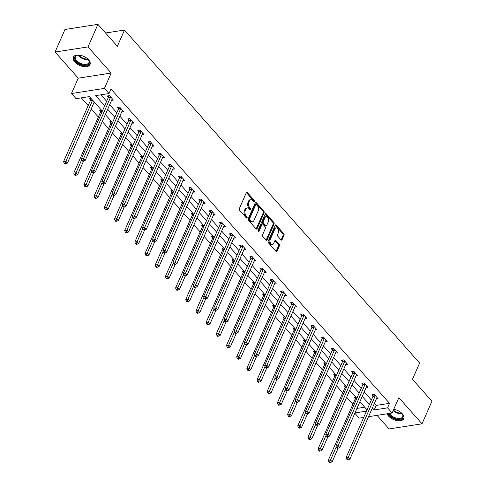 <?xml version="1.0" encoding="UTF-8"?>
<svg xmlns="http://www.w3.org/2000/svg" width="487" height="487" viewBox="0 0 487 487"><rect width="100%" height="100%" fill="white"/><g stroke="black" fill="none" stroke-linecap="round" stroke-linejoin="round"><path stroke-width="0.73" d="M254.336 201.356A0.804 0.517 81.2 0 0 254.159 200.23L247.353 192.548A1.151 0.737 81.2 0 0 246.787 192.298A1.151 0.737 81.2 0 0 246.325 192.712L239.324 208.655A1.151 0.737 81.2 0 0 239.58 210.262L246.385 217.945A0.804 0.517 81.2 0 0 246.927 216.703L246.045 215.711A3.683 2.356 81.2 0 1 245.241 210.561L245.825 209.233A3.683 2.356 81.2 0 1 247.311 207.906A3.683 2.356 81.2 0 1 249.119 208.716L250.001 209.708A0.804 0.517 81.2 0 0 250.543 208.466L249.661 207.474A3.683 2.356 81.2 0 1 248.857 202.324L249.441 200.997A3.683 2.356 81.2 0 1 250.927 199.67A3.683 2.356 81.2 0 1 252.735 200.474L253.617 201.472A0.804 0.517 81.2 0 0 254.336 201.356M253.496 201.338A0.804 0.517 81.2 0 0 253.27 200.37L246.465 192.688A1.151 0.737 81.2 0 0 246.379 192.602M246.264 217.811A0.804 0.517 81.2 0 0 246.038 216.843L245.156 215.851L246.045 215.711M249.88 209.574A0.804 0.517 81.2 0 0 249.654 208.606L248.772 207.614L249.661 207.474M387.092 413.792A9.15 4.961 -156.3 0 0 388.498 416.038A9.15 4.961 -156.3 0 0 397.149 420.628A9.15 4.961 -156.3 0 0 403.82 418.637A9.15 4.961 -156.3 0 0 402.39 413.883A9.15 4.961 -156.3 0 0 393.758 409.299M88.604 59.804A9.15 4.961 -156.3 0 0 79.953 55.214A9.15 4.961 -156.3 0 0 73.281 57.204A9.15 4.961 -156.3 0 0 74.712 61.965A9.15 4.961 -156.3 0 0 83.362 66.549A9.15 4.961 -156.3 0 0 90.034 64.558A9.15 4.961 -156.3 0 0 88.604 59.804M281.029 239.89A1.151 0.737 81.2 0 0 281.596 240.14A1.151 0.737 81.2 0 0 282.058 239.726L284.024 235.251A1.151 0.737 81.2 0 0 283.769 233.644L276.214 225.116A1.151 0.737 81.2 0 0 275.648 224.86A1.151 0.737 81.2 0 0 275.179 225.28L268.185 241.217A1.151 0.737 81.2 0 0 268.434 242.83L275.995 251.359A1.151 0.737 81.2 0 0 276.561 251.609A1.151 0.737 81.2 0 0 277.024 251.195L279.398 245.795A1.151 0.737 81.2 0 0 279.142 244.182L275.91 240.535A1.151 0.737 81.2 0 0 275.344 240.28A1.151 0.737 81.2 0 0 274.881 240.694L273.706 243.378A3.08 1.972 81.2 0 1 272.464 244.486A3.08 1.972 81.2 0 1 270.37 242.891A3.08 1.972 81.2 0 1 270.279 239.507L274.881 229.012A3.08 1.972 81.2 0 1 276.123 227.904A3.08 1.972 81.2 0 1 278.217 229.499A3.08 1.972 81.2 0 1 278.308 232.877L277.541 234.631A1.151 0.737 81.2 0 0 277.797 236.238L281.029 239.89M374.381 403.388L376.183 405.421L389.539 403.346L387.561 407.856L392.126 413.013L368.549 416.677M97.917 24.35L88.013 46.91L55.068 52.03L64.972 29.47L97.917 24.35L117.367 46.295L124.495 30.054L419.611 363.071L412.483 379.312L431.932 401.258L422.028 423.818L398.859 397.672L392.126 413.013M55.068 52.03L78.237 78.17L111.182 73.05L88.013 46.91M111.182 73.05L104.449 88.39L109.015 93.547L95.659 95.622L104.675 105.795M389.539 403.346L110.999 89.036L109.015 93.547M264.1 212.77A1.151 0.737 81.2 0 0 263.851 211.163L256.29 202.635A1.151 0.737 81.2 0 0 255.724 202.379A1.151 0.737 81.2 0 0 255.261 202.799L248.26 218.736A1.151 0.737 81.2 0 0 248.516 220.349L256.071 228.878A1.151 0.737 81.2 0 0 256.637 229.127A1.151 0.737 81.2 0 0 257.099 228.713L264.1 212.77L263.211 212.91A1.151 0.737 81.2 0 0 262.956 211.303L255.401 202.775A1.151 0.737 81.2 0 0 255.316 202.689M266.249 213.872L273.81 222.407A1.151 0.737 81.2 0 1 274.059 224.014L267.065 239.957A1.151 0.737 81.2 0 1 266.602 240.371A1.151 0.737 81.2 0 1 266.036 240.115L262.797 236.469A1.151 0.737 81.2 0 1 262.548 234.862L265.385 228.391A1.151 0.737 81.2 0 0 265.135 226.784L262.986 224.361A1.151 0.737 81.2 0 0 262.42 224.111A1.151 0.737 81.2 0 0 261.957 224.525L259.005 231.258A0.804 0.517 81.2 0 1 258.104 230.248L265.22 214.037A1.151 0.737 81.2 0 1 265.683 213.623A1.151 0.737 81.2 0 1 266.249 213.872L265.36 214.012L272.921 222.541L273.81 222.407M377.048 415.356L389.083 428.937L422.028 423.818M124.495 30.054L105.576 32.994M100.912 94.807L106.653 101.284M109.672 104.687L116.837 112.771M119.857 116.18L127.016 124.258M130.035 127.667L137.2 135.745M140.219 139.154L147.378 147.238M150.398 150.641L157.563 158.725M160.582 162.128L167.741 170.213M170.76 173.622L177.925 181.7M180.939 185.109L188.104 193.193M191.123 196.596L198.282 204.68M201.301 208.083L208.466 216.167M211.486 219.576L218.645 227.654M221.664 231.063L228.829 239.141M231.849 242.55L239.007 250.635M242.027 254.037L249.192 262.122M252.211 265.525L259.37 273.609M262.39 277.018L269.555 285.096M272.574 288.505L279.733 296.583M282.752 299.992L289.917 308.076M292.93 311.479L300.095 319.563M303.115 322.966L310.274 331.05M313.293 334.459L320.458 342.538M323.478 345.947L330.636 354.025M333.656 357.434L340.821 365.518M343.84 368.921L350.999 377.005M354.019 380.408L361.184 388.492M364.203 391.901L371.362 399.979M111.584 100.34L113.416 100.054L109.502 95.635L107.274 95.982L108.333 97.175M121.768 111.827L123.601 111.541L119.68 107.122L117.458 107.469L118.511 108.662M131.947 123.314L133.779 123.028L129.865 118.609L127.637 118.956L128.696 120.149M142.125 134.802L143.963 134.522L140.043 130.102L137.821 130.443L138.874 131.636M152.309 146.295L154.142 146.009L150.227 141.589L147.999 141.936L149.059 143.129M162.488 157.782L164.32 157.496L160.406 153.076L158.178 153.423L159.237 154.616M172.672 169.269L174.504 168.983L170.59 164.563L168.362 164.91L169.415 166.104M182.85 180.756L184.683 180.47L180.768 176.05L178.54 176.397L179.6 177.591M193.035 192.243L194.867 191.963L190.953 187.544L188.725 187.891L189.778 189.078M203.213 203.736L205.045 203.45L201.131 199.031L198.903 199.378L199.962 200.571M213.397 215.224L215.23 214.937L211.309 210.518L209.087 210.865L210.141 212.058M223.576 226.711L225.408 226.425L221.494 222.005L219.266 222.352L220.325 223.545M233.754 238.198L235.592 237.912L231.672 233.498L229.45 233.839L230.503 235.032M243.938 249.685L245.771 249.405L241.856 244.985L239.628 245.332L240.688 246.519M254.117 261.178L255.949 260.892L252.035 256.472L249.813 256.819L250.866 258.013M264.301 272.665L266.133 272.379L262.219 267.96L259.991 268.307L261.05 269.5M274.479 284.152L276.312 283.866L272.397 279.447L270.169 279.794L271.229 280.987M284.664 295.639L286.496 295.353L282.582 290.94L280.354 291.281L281.407 292.474M294.842 307.127L296.674 306.847L292.76 302.427L290.532 302.774L291.591 303.961M305.026 318.62L306.859 318.334L302.944 313.914L300.716 314.261L301.77 315.454M315.205 330.107L317.037 329.821L313.123 325.401L310.895 325.748L311.954 326.941M325.389 341.594L327.221 341.308L323.301 336.888L321.079 337.235L322.132 338.428M335.567 353.081L337.4 352.795L333.485 348.382L331.257 348.722L332.317 349.916M345.746 364.568L347.584 364.288L343.664 359.869L341.442 360.216L342.495 361.403M355.93 376.061L357.762 375.775L353.848 371.356L351.62 371.703L352.679 372.896M366.108 387.549L367.941 387.262L364.026 382.843L361.804 383.19L362.858 384.383M376.293 399.036L378.125 398.75L374.211 394.33L371.983 394.677L373.042 395.87M81.323 97.85L88.177 105.582M91.197 108.985L98.356 117.069M102.294 121.507L108.54 128.556M112.473 132.994L118.718 140.043M122.651 144.487L128.903 151.53M132.835 155.974L139.081 163.023M143.014 167.461L149.259 174.51M153.198 178.948L159.444 185.997M163.376 190.435L169.622 197.485M173.561 201.928L179.806 208.978M183.739 213.416L189.985 220.465M193.923 224.903L200.169 231.952M204.102 236.39L210.347 243.439M214.286 247.877L220.532 254.926M224.464 259.37L230.71 266.419M234.643 270.857L240.895 277.907M244.827 282.344L251.073 289.394M255.005 293.831L261.251 300.881M265.19 305.325L271.436 312.368M275.368 316.812L281.614 323.861M285.552 328.299L291.798 335.348M295.731 339.786L301.977 346.835M305.915 351.273L312.161 358.322M316.093 362.766L322.339 369.81M326.278 374.253L332.524 381.303M336.456 385.741L342.702 392.79M346.634 397.228L352.886 404.277M356.953 408.41L364.696 407.205M91.112 98.49L89.468 98.745L90.521 99.938M93.778 103.104L95.026 102.909M101.296 109.983L99.646 110.239L100.706 111.432M111.474 121.47L109.831 121.726L110.884 122.919M121.653 132.957L120.009 133.213L121.068 134.406M131.837 144.444L130.193 144.7L131.246 145.893M142.015 155.937L140.372 156.193L141.431 157.38M152.2 167.425L150.55 167.68L151.609 168.873M162.378 178.912L160.734 179.167L161.787 180.36M172.562 190.399L170.913 190.654L171.972 191.848M182.741 201.886L181.097 202.142L182.15 203.335M192.925 213.379L191.275 213.635L192.335 214.822M203.103 224.866L201.46 225.122L202.513 226.315M213.288 236.353L211.638 236.609L212.697 237.802M223.466 247.84L221.822 248.096L222.876 249.289M233.644 259.327L232.001 259.583L233.06 260.776M243.829 270.821L242.185 271.076L243.238 272.263M254.007 282.308L252.363 282.563L253.423 283.757M264.191 293.795L262.542 294.051L263.601 295.244M274.37 305.282L272.726 305.538L273.779 306.731M284.554 316.769L282.904 317.025L283.964 318.218M294.732 328.262L293.089 328.518L294.142 329.705M304.917 339.749L303.267 340.005L304.326 341.198M315.095 351.237L313.451 351.492L314.505 352.685M325.279 362.724L323.63 362.979L324.689 364.173M335.458 374.211L333.814 374.466L334.867 375.66M345.636 385.704L343.992 385.96L345.052 387.147M355.82 397.191L354.177 397.447L355.23 398.64M363.704 417.426L359.181 418.132L354.84 413.232M102.325 111.146L89.425 96.59L76.069 98.666L71.504 93.51L104.449 88.39M78.237 78.17L71.504 93.51M372.403 407.899L374.205 409.932L387.561 407.856M107.694 109.204L114.859 117.282M117.872 120.691L125.037 128.769M128.057 132.178L135.216 140.262M138.235 143.665L145.4 151.749M148.419 155.152L155.578 163.236M158.598 166.645L165.763 174.723M168.782 178.132L175.941 186.211M178.96 189.62L186.125 197.704M189.145 201.107L196.304 209.191M199.323 212.594L206.488 220.678M209.507 224.087L216.666 232.165M219.686 235.574L226.851 243.652M229.864 247.061L237.029 255.145M240.048 258.548L247.207 266.632M250.227 270.035L257.392 278.12M260.411 281.529L267.57 289.607M270.589 293.016L277.754 301.1M280.774 304.503L287.933 312.587M290.952 315.99L298.117 324.074M301.136 327.483L308.295 335.561M311.315 338.97L318.48 347.048M321.493 350.457L328.658 358.542M331.677 361.944L338.842 370.029M341.856 373.432L349.021 381.516M352.04 384.925L359.199 393.003M362.218 396.412L369.383 404.49M367.034 409.841L359.869 401.763M356.855 398.354L349.69 390.276M346.671 386.867L339.512 378.783M336.493 375.38L329.328 367.295M326.308 363.892L319.149 355.808M316.13 352.399L308.965 344.321M305.946 340.912L298.787 332.834M295.767 329.425L288.602 321.341M285.583 317.938L278.424 309.854M275.405 306.451L268.24 298.367M265.22 294.958L258.061 286.88M255.042 283.471L247.877 275.392M244.864 271.983L237.699 263.899M234.679 260.496L227.52 252.412M224.501 249.009L217.336 240.925M214.317 237.516L207.158 229.438M204.138 226.029L196.973 217.951M193.954 214.542L186.795 206.458M183.776 203.055L176.611 194.97M173.591 191.568L166.432 183.483M163.413 180.074L156.248 171.996M153.228 168.587L146.07 160.503M143.05 157.1L135.885 149.016M132.872 145.613L125.707 137.529M122.687 134.12L115.529 126.042M112.509 122.633L105.344 114.555M354.974 412.921L366.468 411.131M376.183 405.421L374.205 409.932M250.927 199.67L250.032 199.81A3.683 2.356 81.2 0 0 248.547 201.137L249.441 200.997M248.772 207.614A3.683 2.356 81.2 0 1 247.968 202.464L248.547 201.137M247.311 207.906L246.416 208.046A3.683 2.356 81.2 0 0 244.931 209.373L245.825 209.233M245.156 215.851A3.683 2.356 81.2 0 1 244.352 210.701L244.931 209.373M256.156 228.963A1.151 0.737 81.2 0 0 256.211 228.853L263.211 212.91M256.448 204.668A0.804 0.517 81.2 0 0 255.73 204.784L249.588 218.779A0.804 0.517 81.2 0 0 249.764 219.905L250.689 220.952A3.683 2.356 81.2 0 0 252.503 221.755A3.683 2.356 81.2 0 0 253.983 220.428L258.183 210.865A3.683 2.356 81.2 0 0 257.38 205.715L256.448 204.668M256.052 204.491L255.164 204.631A0.804 0.517 81.2 0 0 254.841 204.924L255.73 204.784M252.503 221.755L251.609 221.895A3.683 2.356 81.2 0 1 249.801 221.092L248.869 220.039A0.804 0.517 81.2 0 1 248.693 218.913L254.841 204.924M266.115 240.201A1.151 0.737 81.2 0 0 266.17 240.091L273.17 224.148A1.151 0.737 81.2 0 0 272.921 222.541M262.42 224.111L261.531 224.251A1.151 0.737 81.2 0 0 261.069 224.665L258.183 231.234M268.331 221.682A3.08 1.972 81.2 0 0 268.234 218.304A3.08 1.972 81.2 0 0 266.146 216.709A3.08 1.972 81.2 0 0 264.904 217.817L263.278 221.512A1.151 0.737 81.2 0 0 263.534 223.125L265.677 225.542A1.151 0.737 81.2 0 0 266.243 225.798A1.151 0.737 81.2 0 0 266.706 225.384L268.331 221.682M266.146 216.709L265.251 216.843A3.08 1.972 81.2 0 0 264.015 217.957L264.904 217.817M266.243 225.798L265.354 225.938A1.151 0.737 81.2 0 1 264.788 225.682L262.639 223.259A1.151 0.737 81.2 0 1 262.39 221.652L264.015 217.957M276.123 227.904L275.234 228.044A3.08 1.972 81.2 0 0 273.992 229.152L274.881 229.012M272.464 244.486L271.569 244.626A3.08 1.972 81.2 0 1 269.481 243.025A3.08 1.972 81.2 0 1 269.384 239.647L273.992 229.152M276.08 251.444A1.151 0.737 81.2 0 0 276.135 251.335L278.503 245.929A1.151 0.737 81.2 0 0 278.254 244.322L275.021 240.669A1.151 0.737 81.2 0 0 274.936 240.59M281.115 239.969A1.151 0.737 81.2 0 0 281.169 239.866L283.13 235.391A1.151 0.737 81.2 0 0 282.88 233.784L275.319 225.256A1.151 0.737 81.2 0 0 275.24 225.171M90.679 98.563L90.503 100.115A1.175 0.749 -98.8 0 1 90.405 100.505L63.584 161.593L65.812 161.246L67.443 163.09L94.247 102.033M92.615 100.188L65.118 163.078L64.229 163.218L64.881 163.955L65.775 163.815L65.118 163.078M67.443 163.09L65.775 163.815M64.229 163.218L63.584 161.593M110.439 97.394L108.211 97.741L81.396 158.829L83.624 158.482L110.439 97.394A1.175 0.749 81.2 0 0 110.537 97.004L110.555 96.828M82.93 160.308L82.035 160.448L82.693 161.185L83.581 161.045L82.93 160.308L83.624 158.482L85.255 160.32L112.071 99.232A1.175 0.749 81.2 0 1 112.266 98.952L112.363 98.861M108.211 97.741A1.175 0.749 81.2 0 0 108.315 97.351L108.485 95.793M81.396 158.829L82.035 160.448M83.581 161.045L85.255 160.32M87.526 58.75A7.92 4.292 23.7 0 1 88.622 60.053A7.92 4.292 23.7 0 1 88.792 63.998A7.92 4.292 23.7 0 1 78.973 63.456A7.92 4.292 23.7 0 1 75.15 56.322A7.92 4.292 23.7 0 1 77.549 55.195A7.92 4.292 23.7 0 1 79.253 55.116M77.823 55.153A7.329 3.975 -156.3 0 0 75.856 56.157A7.329 3.975 -156.3 0 0 75.461 56.766A7.329 3.975 -156.3 0 0 79.971 63.066A7.329 3.975 -156.3 0 0 88.488 63.261A7.329 3.975 -156.3 0 0 88.884 62.659A7.329 3.975 -156.3 0 0 88.47 59.828M73.58 56.687A9.089 4.931 -156.3 0 0 79.405 64.406A9.089 4.931 -156.3 0 0 89.803 64.57A9.089 4.931 -156.3 0 0 90.211 63.992M401.312 412.824A7.92 4.292 23.7 0 1 401.769 413.305A7.92 4.292 23.7 0 1 402.408 414.133A7.92 4.292 23.7 0 1 399.657 419.27A7.92 4.292 23.7 0 1 389.746 415.174A7.92 4.292 23.7 0 1 388.663 413.548M389.515 413.42A7.329 3.975 -156.3 0 0 390.391 414.65A7.329 3.975 -156.3 0 0 397.325 418.327A7.329 3.975 -156.3 0 0 402.67 416.732A7.329 3.975 -156.3 0 0 402.25 413.907M387.731 413.694A9.089 4.931 -156.3 0 0 388.857 415.314A9.089 4.931 -156.3 0 0 397.289 419.843A9.089 4.931 -156.3 0 0 403.997 418.065M100.858 110.05L100.687 111.602A1.175 0.749 -98.8 0 1 100.584 111.992L73.768 173.08L75.996 172.739L77.628 174.577L83.563 161.051M81.731 159.669L75.302 174.565L74.408 174.705L75.065 175.442L75.954 175.302L75.302 174.565M77.628 174.577L75.954 175.302M74.408 174.705L73.768 173.08M111.036 121.537L110.866 123.095A1.175 0.749 -98.8 0 1 110.762 123.485L83.947 184.573L86.175 184.226L87.806 186.064L93.748 172.538M91.909 171.156L85.481 186.052L84.592 186.192L85.243 186.929L86.132 186.789L85.481 186.052M87.806 186.064L86.132 186.789M84.592 186.192L83.947 184.573M120.618 108.881L118.39 109.228L91.574 170.316L93.802 169.969L120.618 108.881A1.175 0.749 81.2 0 0 120.721 108.491L120.739 108.315M93.108 171.795L92.22 171.935L92.871 172.672L93.76 172.532L93.108 171.795L93.802 169.969L95.434 171.808L122.249 110.719A1.175 0.749 81.2 0 1 122.444 110.439L122.541 110.348M118.39 109.228A1.175 0.749 81.2 0 0 118.493 108.838L118.664 107.28M91.574 170.316L92.22 171.935M93.76 172.532L95.434 171.808M130.802 120.368L128.574 120.715L101.759 181.803L103.987 181.456L130.802 120.368A1.175 0.749 81.2 0 0 130.9 119.979L130.918 119.802M103.293 183.289L102.398 183.422L103.055 184.159L103.944 184.025L103.293 183.289L103.987 181.456L105.618 183.301L132.434 122.213A1.175 0.749 81.2 0 1 132.628 121.927L132.726 121.835M128.574 120.715A1.175 0.749 81.2 0 0 128.671 120.326L128.848 118.767M101.759 181.803L102.398 183.422M103.944 184.025L105.618 183.301M121.22 133.024L121.044 134.582A1.175 0.749 -98.8 0 1 120.946 134.972L94.131 196.06L96.359 195.713L97.99 197.552L103.926 184.025M102.093 182.649L95.665 197.545L94.77 197.679L95.428 198.416L96.316 198.276L95.665 197.545M97.99 197.552L96.316 198.276M94.77 197.679L94.131 196.06M131.399 144.511L131.228 146.07A1.175 0.749 -98.8 0 1 131.125 146.459L104.309 207.547L106.537 207.2L108.169 209.045L114.11 195.512L113.471 194.776L112.582 194.916L113.234 195.652L115.796 194.788L114.165 192.943L140.98 131.855A1.175 0.749 81.2 0 0 141.084 131.466L141.102 131.289M112.272 194.136L105.843 209.033L104.955 209.167L105.606 209.903L106.495 209.769L105.843 209.033M108.169 209.045L106.495 209.769M104.955 209.167L104.309 207.547M141.583 156.004L141.407 157.557A1.175 0.749 -98.8 0 1 141.309 157.946L114.494 219.034L116.716 218.687L118.347 220.532L124.288 207.005M122.456 205.624L116.028 220.52L115.133 220.66L115.784 221.396L116.679 221.256L116.028 220.52M118.347 220.532L116.679 221.256M115.133 220.66L114.494 219.034M142.904 133.328L142.807 133.414A1.175 0.749 81.2 0 0 142.612 133.7L115.796 194.788M113.471 194.776L114.165 192.943L111.937 193.29L138.752 132.202A1.175 0.749 81.2 0 0 138.856 131.813L139.026 130.26M111.937 193.29L112.582 194.916M151.159 143.348L148.937 143.689L122.121 204.777L124.343 204.437L151.159 143.348A1.175 0.749 81.2 0 0 151.262 142.959L151.28 142.782M123.655 206.263L122.761 206.403L123.412 207.139L124.307 206.999L123.655 206.263L124.343 204.437L125.975 206.275L152.796 145.187A1.175 0.749 81.2 0 1 152.991 144.907L153.082 144.816M148.937 143.689A1.175 0.749 81.2 0 0 149.034 143.3L149.211 141.747M122.121 204.777L122.761 206.403M124.307 206.999L125.975 206.275M161.343 154.836L159.115 155.183L132.3 216.271L134.528 215.924L161.343 154.836A1.175 0.749 81.2 0 0 161.44 154.446L161.465 154.269M133.834 217.75L132.945 217.89L133.596 218.626L134.485 218.486L133.834 217.75L134.528 215.924L136.159 217.762L162.975 156.674A1.175 0.749 81.2 0 1 163.169 156.394L163.267 156.303M159.115 155.183A1.175 0.749 81.2 0 0 159.219 154.793L159.389 153.235M132.3 216.271L132.945 217.89M132.634 217.111L126.9 230.181L128.531 232.019L134.467 218.493L136.159 217.762M151.761 167.491L151.591 169.044A1.175 0.749 -98.8 0 1 151.487 169.439L124.672 230.521L126.9 230.181L126.206 232.007L125.317 232.147L125.969 232.883L126.857 232.743L126.206 232.007M128.531 232.019L126.857 232.743M125.317 232.147L124.672 230.521M171.521 166.323L169.299 166.67L142.484 227.758L144.706 227.411L171.521 166.323A1.175 0.749 81.2 0 0 171.625 165.933L171.643 165.757M144.012 229.243L143.123 229.377L143.775 230.114L144.669 229.98L144.012 229.243L144.706 227.411L146.337 229.249L173.153 168.167A1.175 0.749 81.2 0 1 173.348 167.881L173.445 167.79M169.299 166.67A1.175 0.749 81.2 0 0 169.397 166.28L169.573 164.722M142.484 227.758L143.123 229.377M144.669 229.98L146.337 229.249M161.946 178.979L161.769 180.537A1.175 0.749 -98.8 0 1 161.672 180.927L134.856 242.015L137.078 241.668L138.71 243.506L144.651 229.98M142.819 228.598L136.384 243.494L135.496 243.634L136.147 244.371L137.042 244.231L136.384 243.494M138.71 243.506L137.042 244.231M135.496 243.634L134.856 242.015M181.706 177.81L179.478 178.157L152.662 239.245L154.89 238.898L181.706 177.81A1.175 0.749 81.2 0 0 181.803 177.42L181.828 177.244M154.196 240.73L153.308 240.864L153.959 241.601L154.848 241.467L154.196 240.73L154.89 238.898L156.522 240.742L183.337 179.654A1.175 0.749 81.2 0 1 183.532 179.368L183.629 179.283M179.478 178.157A1.175 0.749 81.2 0 0 179.581 177.767L179.752 176.209M152.662 239.245L153.308 240.864M152.997 240.091L147.263 253.155L148.894 254.999L154.829 241.467L156.522 240.742M172.124 190.466L171.954 192.024A1.175 0.749 -98.8 0 1 171.85 192.414L145.035 253.502L147.263 253.155L146.569 254.987L145.68 255.121L146.331 255.858L147.22 255.724L146.569 254.987M148.894 254.999L147.22 255.724M145.68 255.121L145.035 253.502M191.884 189.297L189.662 189.644L162.847 250.732L165.069 250.385L191.884 189.297A1.175 0.749 81.2 0 0 191.988 188.907L192.006 188.737M164.375 252.217L163.486 252.357L164.137 253.094L165.032 252.954L164.375 252.217L165.069 250.385L166.7 252.229L193.516 191.141A1.175 0.749 81.2 0 1 193.71 190.855L193.808 190.77M189.662 189.644A1.175 0.749 81.2 0 0 189.76 189.254L189.936 187.702M162.847 250.732L163.486 252.357M165.032 252.954L166.7 252.229M182.308 201.953L182.132 203.511A1.175 0.749 -98.8 0 1 182.035 203.901L155.219 264.989L157.441 264.642L159.072 266.486L165.014 252.954M163.175 251.578L156.747 266.474L155.858 266.608L156.51 267.345L157.404 267.211L156.747 266.474M159.072 266.486L157.404 267.211M155.858 266.608L155.219 264.989M202.068 200.79L199.84 201.137L173.025 262.225L175.253 261.878L202.068 200.79A1.175 0.749 81.2 0 0 202.166 200.4L202.19 200.224M174.559 263.704L173.67 263.844L174.322 264.581L175.21 264.441L174.559 263.704L175.253 261.878L176.884 263.717L203.7 202.629A1.175 0.749 81.2 0 1 203.895 202.349L203.992 202.257M199.84 201.137A1.175 0.749 81.2 0 0 199.944 200.741L200.114 199.189M173.025 262.225L173.67 263.844M173.36 263.065L167.625 276.129L169.257 277.974L175.192 264.447L176.884 263.717M192.487 213.446L192.316 214.998A1.175 0.749 -98.8 0 1 192.213 215.388L165.397 276.476L167.625 276.129L166.931 277.961L166.043 278.101L166.694 278.838L167.583 278.698L166.931 277.961M169.257 277.974L167.583 278.698M166.043 278.101L165.397 276.476M212.247 212.277L210.025 212.624L183.203 273.712L185.431 273.365L212.247 212.277A1.175 0.749 81.2 0 0 212.35 211.888L212.369 211.711M184.737 275.192L183.849 275.332L184.5 276.068L185.389 275.928L184.737 275.192L185.431 273.365L187.063 275.204L213.878 214.116A1.175 0.749 81.2 0 1 214.073 213.836L214.17 213.744M210.025 212.624A1.175 0.749 81.2 0 0 210.122 212.235L210.299 210.676M183.203 273.712L183.849 275.332M185.389 275.928L187.063 275.204M202.671 224.933L202.495 226.485A1.175 0.749 -98.8 0 1 202.397 226.881L175.576 287.969L177.804 287.622L179.435 289.461L185.377 275.934M183.538 274.552L177.11 289.448L176.221 289.588L176.872 290.325L177.761 290.185L177.11 289.448M179.435 289.461L177.761 290.185M176.221 289.588L175.576 287.969M222.431 223.764L220.203 224.111L193.388 285.199L195.616 284.852L222.431 223.764A1.175 0.749 81.2 0 0 222.529 223.375L222.547 223.198M194.922 286.685L194.027 286.819L194.684 287.555L195.573 287.421L194.922 286.685L195.616 284.852L197.247 286.697L224.063 225.609A1.175 0.749 81.2 0 1 224.257 225.323L224.355 225.231M220.203 224.111A1.175 0.749 81.2 0 0 220.307 223.722L220.477 222.163M193.388 285.199L194.027 286.819M193.723 286.046L187.988 299.109L189.62 300.948L195.555 287.421L197.247 286.697M212.849 236.42L212.679 237.979A1.175 0.749 -98.8 0 1 212.576 238.368L185.76 299.456L187.988 299.109L187.294 300.936L186.399 301.076L187.057 301.812L187.945 301.672L187.294 300.936M189.62 300.948L187.945 301.672M186.399 301.076L185.76 299.456M232.609 235.251L230.381 235.598L203.566 296.686L205.794 296.339L232.609 235.251A1.175 0.749 81.2 0 0 232.713 234.862L232.731 234.685M205.1 298.172L204.211 298.312L204.863 299.042L205.751 298.908L205.1 298.172L205.794 296.339L207.425 298.184L234.241 237.096A1.175 0.749 81.2 0 1 234.436 236.81L234.533 236.725M230.381 235.598A1.175 0.749 81.2 0 0 230.485 235.209L230.655 233.65M203.566 296.686L204.211 298.312M205.751 298.908L207.425 298.184M223.028 247.907L222.857 249.466A1.175 0.749 -98.8 0 1 222.754 249.855L195.938 310.943L198.166 310.596L199.798 312.441L205.739 298.908M203.901 297.533L197.472 312.429L196.584 312.563L197.235 313.299L198.124 313.165L197.472 312.429M199.798 312.441L198.124 313.165M196.584 312.563L195.938 310.943M242.794 246.745L240.566 247.086L213.75 308.174L215.978 307.833L242.794 246.745A1.175 0.749 81.2 0 0 242.891 246.349L242.91 246.178M215.284 309.659L214.39 309.799L215.047 310.536L215.936 310.396L215.284 309.659L215.978 307.833L217.61 309.671L244.425 248.583A1.175 0.749 81.2 0 1 244.62 248.297L244.718 248.212M240.566 247.086A1.175 0.749 81.2 0 0 240.663 246.696L240.84 245.144M213.75 308.174L214.39 309.799M214.085 309.02L208.351 322.084L209.982 323.928L215.918 310.396L217.61 309.671M233.212 259.394L233.036 260.953A1.175 0.749 -98.8 0 1 232.938 261.342L206.123 322.431L208.351 322.084L207.657 323.916L206.762 324.056L207.419 324.792L208.308 324.652L207.657 323.916M209.982 323.928L208.308 324.652M206.762 324.056L206.123 322.431M252.972 258.232L250.744 258.579L223.929 319.667L226.157 319.32L252.972 258.232A1.175 0.749 81.2 0 0 253.076 257.842L253.094 257.666M225.463 321.146L224.574 321.286L225.225 322.023L226.114 321.883L225.463 321.146L226.157 319.32L227.788 321.158L254.604 260.07A1.175 0.749 81.2 0 1 254.798 259.79L254.896 259.699M250.744 258.579A1.175 0.749 81.2 0 0 250.848 258.183L251.018 256.631M223.929 319.667L224.574 321.286M226.114 321.883L227.788 321.158M243.39 270.888L243.22 272.44A1.175 0.749 -98.8 0 1 243.116 272.83L216.301 333.918L218.529 333.577L220.161 335.415L226.102 321.889M224.263 320.507L217.835 335.403L216.946 335.543L217.598 336.28L218.486 336.14L217.835 335.403M220.161 335.415L218.486 336.14M216.946 335.543L216.301 333.918M263.15 269.719L260.929 270.066L234.113 331.154L236.335 330.807L263.15 269.719A1.175 0.749 81.2 0 0 263.254 269.329L263.272 269.153M235.647 332.633L234.752 332.773L235.404 333.51L236.298 333.37L235.647 332.633L236.335 330.807L237.966 332.645L264.782 271.557A1.175 0.749 81.2 0 1 264.983 271.277L265.074 271.186M260.929 270.066A1.175 0.749 81.2 0 0 261.026 269.676L261.202 268.118M234.113 331.154L234.752 332.773M234.448 331.994L228.707 345.064L230.339 346.902L236.28 333.376L237.966 332.645M253.575 282.375L253.398 283.933A1.175 0.749 -98.8 0 1 253.301 284.323L226.485 345.411L228.707 345.064L228.019 346.89L227.125 347.03L227.776 347.767L228.671 347.627L228.019 346.89M230.339 346.902L228.671 347.627M227.125 347.03L226.485 345.411M273.335 281.206L271.107 281.553L244.291 342.641L246.519 342.294L273.335 281.206A1.175 0.749 81.2 0 0 273.432 280.816L273.457 280.64M245.825 344.126L244.937 344.26L245.588 344.997L246.477 344.863L245.825 344.126L246.519 342.294L248.151 344.139L274.966 283.05A1.175 0.749 81.2 0 1 275.161 282.764L275.258 282.673M271.107 281.553A1.175 0.749 81.2 0 0 271.21 281.163L271.381 279.605M244.291 342.641L244.937 344.26M246.477 344.863L248.151 344.139M263.753 293.862L263.583 295.42A1.175 0.749 -98.8 0 1 263.479 295.81L236.664 356.898L238.892 356.551L240.523 358.389L246.459 344.863M244.626 343.487L238.198 358.377L237.309 358.517L237.96 359.254L238.849 359.114L238.198 358.377M240.523 358.389L238.849 359.114M237.309 358.517L236.664 356.898M283.513 292.693L281.291 293.04L254.476 354.128L256.698 353.781L283.513 292.693A1.175 0.749 81.2 0 0 283.617 292.303L283.635 292.127M256.004 355.613L255.115 355.753L255.766 356.49L256.661 356.35L256.004 355.613L256.698 353.781L258.329 355.626L285.145 294.538A1.175 0.749 81.2 0 1 285.339 294.251L285.437 294.166M281.291 293.04A1.175 0.749 81.2 0 0 281.389 292.65L281.565 291.098M254.476 354.128L255.115 355.753M254.811 354.974L249.07 368.038L250.702 369.883L256.643 356.35L258.329 355.626M273.938 305.349L273.761 306.907A1.175 0.749 -98.8 0 1 273.664 307.297L246.848 368.385L249.07 368.038L248.376 369.87L247.487 370.004L248.139 370.741L249.034 370.607L248.376 369.87M250.702 369.883L249.034 370.607M247.487 370.004L246.848 368.385M293.698 304.186L291.47 304.527L264.654 365.615L266.882 365.274L293.698 304.186A1.175 0.749 81.2 0 0 293.795 303.791L293.819 303.62M266.188 367.101L265.299 367.241L265.951 367.977L266.839 367.837L266.188 367.101L266.882 365.274L268.514 367.113L295.329 306.025A1.175 0.749 81.2 0 1 295.524 305.739L295.621 305.653M291.47 304.527A1.175 0.749 81.2 0 0 291.573 304.138L291.743 302.585M264.654 365.615L265.299 367.241M266.839 367.837L268.514 367.113M284.116 316.842L283.945 318.395A1.175 0.749 -98.8 0 1 283.842 318.784L257.026 379.872L259.254 379.525L260.886 381.37L266.821 367.837M264.989 366.461L258.56 381.358L257.672 381.498L258.323 382.234L259.212 382.094L258.56 381.358M260.886 381.37L259.212 382.094M257.672 381.498L257.026 379.872M303.876 315.673L301.654 316.02L274.838 377.108L277.06 376.761L303.876 315.673A1.175 0.749 81.2 0 0 303.979 315.284L303.998 315.107M276.366 378.588L275.478 378.728L276.129 379.464L277.024 379.324L276.366 378.588L277.06 376.761L278.692 378.6L305.507 317.512A1.175 0.749 81.2 0 1 305.702 317.232L305.799 317.14M301.654 316.02A1.175 0.749 81.2 0 0 301.751 315.631L301.928 314.072M274.838 377.108L275.478 378.728M277.024 379.324L278.692 378.6M294.3 328.329L294.124 329.882A1.175 0.749 -98.8 0 1 294.026 330.271L267.211 391.359L269.433 391.018L271.064 392.857L277.006 379.33M275.167 377.949L268.739 392.845L267.85 392.985L268.501 393.721L269.396 393.581L268.739 392.845M271.064 392.857L269.396 393.581M267.85 392.985L267.211 391.359M314.06 327.161L311.832 327.507L285.017 388.596L287.245 388.249L314.06 327.161A1.175 0.749 81.2 0 0 314.158 326.771L314.176 326.594M286.551 390.075L285.662 390.215L286.313 390.951L287.202 390.811L286.551 390.075L287.245 388.249L288.876 390.087L315.692 328.999A1.175 0.749 81.2 0 1 315.886 328.719L315.984 328.628M311.832 327.507A1.175 0.749 81.2 0 0 311.936 327.118L312.106 325.559M285.017 388.596L285.662 390.215M287.202 390.811L288.876 390.087M304.478 339.816L304.308 341.375A1.175 0.749 -98.8 0 1 304.205 341.764L277.389 402.852L279.617 402.506L281.249 404.344L287.184 390.817M285.352 389.436L278.923 404.332L278.034 404.472L278.686 405.208L279.575 405.068L278.923 404.332M281.249 404.344L279.575 405.068M278.034 404.472L277.389 402.852M324.239 338.648L322.017 338.995L295.195 400.083L297.423 399.736L324.239 338.648A1.175 0.749 81.2 0 0 324.342 338.258L324.36 338.081M296.729 401.568L295.84 401.702L296.492 402.439L297.38 402.305L296.729 401.568L297.423 399.736L299.055 401.58L325.87 340.492A1.175 0.749 81.2 0 1 326.065 340.206L326.162 340.115M322.017 338.995A1.175 0.749 81.2 0 0 322.114 338.605L322.291 337.047M295.195 400.083L295.84 401.702M295.53 400.929L289.795 413.993L291.427 415.831L297.368 402.305L299.055 401.58M314.663 351.304L314.486 352.862A1.175 0.749 -98.8 0 1 314.389 353.252L287.567 414.34L289.795 413.993L289.101 415.819L288.213 415.959L288.864 416.695L289.753 416.555L289.101 415.819M291.427 415.831L289.753 416.555M288.213 415.959L287.567 414.34M334.423 350.135L332.195 350.482L305.379 411.57L307.607 411.223L334.423 350.135A1.175 0.749 81.2 0 0 334.52 349.745L334.539 349.569M306.913 413.055L306.019 413.195L306.676 413.932L307.565 413.792L306.913 413.055L307.607 411.223L309.239 413.067L336.054 351.979A1.175 0.749 81.2 0 1 336.249 351.693L336.347 351.608M332.195 350.482A1.175 0.749 81.2 0 0 332.298 350.092L332.469 348.54M305.379 411.57L306.019 413.195M307.565 413.792L309.239 413.067M324.841 362.791L324.671 364.349A1.175 0.749 -98.8 0 1 324.567 364.739L297.752 425.827L299.98 425.48L301.611 427.324L307.547 413.792M305.714 412.416L299.286 427.312L298.391 427.446L299.048 428.183L299.937 428.049L299.286 427.312M301.611 427.324L299.937 428.049M298.391 427.446L297.752 425.827M344.601 361.628L342.373 361.969L315.558 423.057L317.786 422.716L344.601 361.628A1.175 0.749 81.2 0 0 344.705 361.238L344.723 361.062M317.092 424.542L316.203 424.682L316.854 425.419L317.743 425.279L317.092 424.542L317.786 422.716L319.417 424.554L346.233 363.466A1.175 0.749 81.2 0 1 346.427 363.18L346.525 363.095M342.373 361.969A1.175 0.749 81.2 0 0 342.477 361.579L342.647 360.027M315.558 423.057L316.203 424.682M315.893 423.903L310.158 436.967L311.79 438.811L317.731 425.279L319.417 424.554M335.019 374.284L334.849 375.836A1.175 0.749 -98.8 0 1 334.746 376.226L307.93 437.314L310.158 436.967L309.464 438.799L308.575 438.939L309.227 439.676L310.116 439.536L309.464 438.799M311.79 438.811L310.116 439.536M308.575 438.939L307.93 437.314M354.786 373.115L352.558 373.462L325.742 434.55L327.97 434.203L354.786 373.115A1.175 0.749 81.2 0 0 354.883 372.725L354.901 372.549M327.276 436.029L326.381 436.169L327.039 436.906L327.928 436.766L327.276 436.029L327.97 434.203L329.602 436.042L356.417 374.953A1.175 0.749 81.2 0 1 356.612 374.673L356.703 374.582M352.558 373.462A1.175 0.749 81.2 0 0 352.655 373.072L352.832 371.514M325.742 434.55L326.381 436.169M327.928 436.766L329.602 436.042M345.204 385.771L345.027 387.323A1.175 0.749 -98.8 0 1 344.93 387.713L318.114 448.801L320.343 448.46L321.974 450.298L327.909 436.772M326.077 435.39L319.649 450.286L318.754 450.426L319.411 451.163L320.3 451.023L319.649 450.286M321.974 450.298L320.3 451.023M318.754 450.426L318.114 448.801M364.964 384.602L362.736 384.949L335.92 446.037L338.148 445.69L364.964 384.602A1.175 0.749 81.2 0 0 365.067 384.213L365.086 384.036M337.454 447.516L336.566 447.656L337.217 448.393L338.106 448.253L337.454 447.516L338.148 445.69L339.78 447.529L366.595 386.441A1.175 0.749 81.2 0 1 366.79 386.161L366.888 386.069M362.736 384.949A1.175 0.749 81.2 0 0 362.839 384.56L363.01 383.001M335.92 446.037L336.566 447.656M336.255 446.877L330.521 459.947L332.152 461.786L338.094 448.259L339.78 447.529M355.382 397.258L355.212 398.816A1.175 0.749 -98.8 0 1 355.108 399.206L328.293 460.294L330.521 459.947L329.827 461.773L328.938 461.913L329.589 462.65L330.478 462.51L329.827 461.773M332.152 461.786L330.478 462.51M328.938 461.913L328.293 460.294M375.142 396.089L372.92 396.436L346.105 457.524L348.327 457.177L375.142 396.089A1.175 0.749 81.2 0 0 375.246 395.7L375.264 395.523M347.639 459.01L346.744 459.144L347.395 459.88L348.29 459.746L347.639 459.01L348.327 457.177L349.958 459.022L376.774 397.934A1.175 0.749 81.2 0 1 376.975 397.648L377.066 397.556M372.92 396.436A1.175 0.749 81.2 0 0 373.018 396.047L373.194 394.488M346.105 457.524L346.744 459.144M348.29 459.746L349.958 459.022M253.27 200.37L254.159 200.23M246.038 216.843L246.927 216.703M249.654 208.606L250.543 208.466M247.968 202.464L248.857 202.324M244.352 210.701L245.241 210.561M246.465 192.688L247.353 192.548M256.211 228.853L257.099 228.713M255.401 202.775L256.29 202.635M262.956 211.303L263.851 211.163M248.693 218.913L249.588 218.779M248.869 220.039L249.764 219.905M249.801 221.092L250.689 220.952M273.17 224.148L274.059 224.014M266.17 240.091L267.065 239.957M261.069 224.665L261.957 224.525M258.28 231.368L259.005 231.258M262.39 221.652L263.278 221.512M262.639 223.259L263.534 223.125M264.788 225.682L265.677 225.542M269.384 239.647L270.279 239.507M275.021 240.669L275.91 240.535M278.254 244.322L279.142 244.182M278.503 245.929L279.398 245.795M276.135 251.335L277.024 251.195M275.319 225.256L276.214 225.116M282.88 233.784L283.769 233.644M283.13 235.391L284.024 235.251M281.169 239.866L282.058 239.726M90.503 100.115L92.305 99.835M90.405 100.505L92.597 100.164M110.537 97.004L108.315 97.351M88.305 59.615A7.329 3.975 23.7 0 1 78.09 55.128M78.803 55.104A7.092 3.847 -156.3 0 0 87.843 59.073M402.092 413.688A7.329 3.975 23.7 0 1 393.161 410.663M393.417 410.072A7.092 3.847 -156.3 0 0 401.629 413.153M100.687 111.602L102.227 111.365M100.584 111.992L102.051 111.766M110.866 123.095L112.412 122.852M110.762 123.485L112.235 123.254M120.721 108.491L118.493 108.838M130.9 119.979L128.671 120.326M121.044 134.582L122.59 134.339M120.946 134.972L122.414 134.741M131.228 146.07L132.774 145.832M131.125 146.459L132.598 146.234M141.407 157.557L142.953 157.319M141.309 157.946L142.776 157.721M140.98 131.855L138.752 132.202M141.084 131.466L138.856 131.813M151.262 142.959L149.034 143.3M161.44 154.446L159.219 154.793M151.591 169.044L153.137 168.806M151.487 169.439L152.961 169.208M171.625 165.933L169.397 166.28M161.769 180.537L163.315 180.293M161.672 180.927L163.139 180.695M181.803 177.42L179.581 177.767M171.954 192.024L173.5 191.781M171.85 192.414L173.323 192.182M191.988 188.907L189.76 189.254M182.132 203.511L183.678 203.274M182.035 203.901L183.502 203.676M202.166 200.4L199.944 200.741M192.316 214.998L193.863 214.761M192.213 215.388L193.686 215.163M212.35 211.888L210.122 212.235M202.495 226.485L204.041 226.248M202.397 226.881L203.864 226.65M222.529 223.375L220.307 223.722M212.679 237.979L214.219 237.735M212.576 238.368L214.043 238.137M232.713 234.862L230.485 235.209M222.857 249.466L224.404 249.222M222.754 249.855L224.227 249.624M242.891 246.349L240.663 246.696M233.036 260.953L234.582 260.715M232.938 261.342L234.405 261.117M253.076 257.842L250.848 258.183M243.22 272.44L244.766 272.203M243.116 272.83L244.59 272.604M263.254 269.329L261.026 269.676M253.398 283.933L254.945 283.69M253.301 284.323L254.768 284.091M273.432 280.816L271.21 281.163M263.583 295.42L265.129 295.177M263.479 295.81L264.952 295.579M283.617 292.303L281.389 292.65M273.761 306.907L275.307 306.664M273.664 307.297L275.131 307.066M293.795 303.791L291.573 304.138M283.945 318.395L285.492 318.157M283.842 318.784L285.315 318.559M303.979 315.284L301.751 315.631M294.124 329.882L295.67 329.644M294.026 330.271L295.493 330.046M314.158 326.771L311.936 327.118M304.308 341.375L305.854 341.131M304.205 341.764L305.678 341.533M324.342 338.258L322.114 338.605M314.486 352.862L316.033 352.618M314.389 353.252L315.856 353.02M334.52 349.745L332.298 350.092M324.671 364.349L326.211 364.106M324.567 364.739L326.034 364.513M344.705 361.238L342.477 361.579M334.849 375.836L336.395 375.599M334.746 376.226L336.219 376.001M354.883 372.725L352.655 373.072M345.027 387.323L346.574 387.086M344.93 387.713L346.397 387.488M365.067 384.213L362.839 384.56M355.212 398.816L356.758 398.573M355.108 399.206L356.581 398.975M375.246 395.7L373.018 396.047"/></g></svg>
